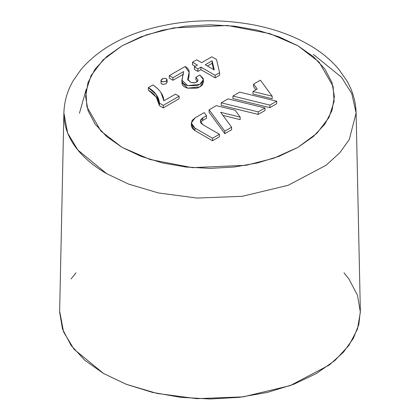<?xml version="1.0" encoding="UTF-8"?>
<svg xmlns="http://www.w3.org/2000/svg" width="420" height="420" viewBox="0 0 420 420"><rect width="100%" height="100%" fill="white"/><g stroke="black" fill="none" stroke-linecap="round" stroke-linejoin="round"><path stroke-width="0.63" d="M122.052 147.357L106.58 136.474L95.088 124.058L88.011 110.586L85.617 96.579L88.011 82.567L95.088 69.095L106.58 56.684L122.052 45.801L140.9 36.871L162.403 30.235L185.734 26.145L210 24.77L234.266 26.145L257.597 30.235L279.101 36.871L297.948 45.801L313.42 56.684L324.912 69.095L331.989 82.567L334.383 96.579L331.989 110.586L324.912 124.058L313.42 136.474L297.948 147.357L279.101 156.287L257.597 162.923L234.266 167.008L210 168.389L185.734 167.008L162.403 162.923L140.9 156.287L122.052 147.357L150.192 159.542L192.412 167.664L246.215 165.275L273.593 158.293L297.948 147.357L316.895 133.292L328.991 117.485L334.094 101.446L333.128 86.42L319.058 62.05L297.948 45.801L269.808 33.616L227.588 25.489L173.785 27.878L146.407 34.865L122.052 45.801L103.105 59.861L91.009 75.668L85.906 91.707L86.872 106.733L100.942 131.108L122.052 147.357M148.36 90.137L156.245 97.125L159.453 105.672L163.296 107.893L179.114 98.758L179.114 96.222L179.114 98.758L163.296 107.893L163.296 105.357L163.296 107.893L159.453 105.672C158.876 99.451 155.179 94.274 148.36 90.137L148.36 87.596L148.36 90.137M161.012 82.829L161.674 83.974L163.648 84.352L166.021 83.743L167.076 82.373L166.42 81.233M195.878 79.826L197.558 81.338L195.878 79.826L195.878 77.285L195.878 79.826M189.194 72.308L187.714 79.102L190.816 82.462L195.032 82.751L197.794 80.986L198.051 80.094L195.878 77.285L199.831 75.007L203.396 79.611L199.92 84.341L187.609 85.617L181.907 80.105L183.598 71.568L172.919 77.732L169.297 75.637L185.11 66.507L189.194 72.308L188.9 76.865L187.95 80.267L189.184 74.508M169.297 78.178L172.919 80.267L183.598 74.104L172.919 80.267L172.919 77.732L172.919 80.267L169.297 78.178L169.297 75.637L169.297 78.178M182.065 81.323L181.934 83.144C182.175 85.418 184.065 87.092 187.609 88.153L197.022 88.184L200.692 86.389L202.435 84.803L203.396 82.094M192.491 64.78L195.237 66.365L192.491 64.78L192.491 62.244L192.491 64.78M194.402 69.384L197.92 71.416L200.949 69.668L215.119 77.847L219.602 75.259L219.602 72.723L219.602 75.259L215.119 77.847L215.119 75.311L215.119 77.847L200.949 69.668L200.949 67.127L200.949 69.668L197.92 71.416L197.92 68.88L197.92 71.416L194.402 69.384L194.402 66.848L194.402 69.384M253.601 86.641L255.917 89.791L253.601 86.641L253.601 84.105L260.405 80.178L272.176 96.185L252.992 91.481L257.229 89.035L253.601 84.105L257.229 89.035L252.992 91.481L272.176 96.185L260.405 80.178L253.601 84.105L253.601 86.641M252.992 94.017L272.176 98.716L272.176 96.185L272.176 98.716L252.992 94.017L252.992 91.481L252.992 94.017M258.179 114.408L264.983 110.481L264.983 107.945L258.179 111.872L221.203 102.811L228.008 98.884L264.983 107.945L258.179 111.872L221.203 102.811L228.008 98.884L264.983 107.945L264.983 110.481L258.179 114.408L258.179 111.872L258.179 114.408L221.203 105.347L258.179 114.408M202.739 120.43L206.498 118.261L206.498 115.726L202.755 117.883L202.755 120.419L202.755 117.883L200.959 119.438L200.329 121.264L202.755 117.883L206.498 115.726L206.498 118.261L202.755 120.419L200.629 122.535M191.336 125.564L192.281 128.31L194.975 130.636L212.525 140.768L219.408 136.794L219.408 134.258L212.525 138.233L194.975 128.1L194.975 130.636L191.336 125.564L191.336 123.029L194.975 117.957L204.215 112.618L206.498 115.726L204.215 112.618L194.975 117.957L192.281 120.283L191.336 123.029L194.975 128.1L192.281 125.774L191.336 123.029M222.925 115.395L240.167 119.616L240.167 117.086L220.652 112.303L231.614 127.213L224.805 131.14L209.113 109.793L216.305 105.641L235.142 110.255L240.167 117.086L235.142 110.255L216.305 105.641L209.113 109.793L224.805 131.14L231.614 127.213L220.652 112.303L240.167 117.086L240.167 119.616L222.925 115.395M209.113 112.329L224.805 133.675L231.614 129.749L231.614 127.213L231.614 129.749L224.805 133.675L224.805 131.14L224.805 133.675L209.113 112.329L209.113 109.793L209.113 112.329M269.881 107.651L276.685 103.724L276.685 101.189L269.881 105.115L232.906 96.054L239.71 92.127L276.685 101.189L269.881 105.115L232.906 96.054L239.71 92.127L276.685 101.189L276.685 103.724L269.881 107.651L269.881 105.115L269.881 107.651L232.906 98.59L269.881 107.651M59.64 312.191L62.527 329.128L71.085 345.413L84.982 360.418L103.677 373.574L126.462 384.368L152.46 392.39L180.668 397.331L210 399L239.332 397.331L267.54 392.39L293.538 384.368L316.323 373.574L335.018 360.418L348.915 345.413L357.473 329.128L360.36 312.191L357.473 295.255L348.915 278.969L343.991 272.8M76.01 272.8L71.085 278.969M103.677 373.574L126.221 384.274L157.059 393.44L196.739 398.664L243.143 396.863L290.267 385.597L329.39 364.959L343.507 352.123L353.325 338.436L358.822 324.576L360.35 311.12L356.113 112.985L349.282 139.534L339.749 152.828L326.025 165.307L288.01 185.362L242.209 196.313L197.111 198.061L158.555 192.985L128.578 184.081L106.675 173.68L77.842 150.014L67.667 133.119L63.887 112.985C63.719 142.118 86.819 162.23 106.675 173.68L128.578 184.081L158.555 192.985L197.111 198.061L242.209 196.313L288.01 185.362L326.025 165.307L339.749 152.828L349.282 139.534L356.113 112.985C355.787 101.551 352.669 90.767 346.757 80.624L338.814 69.305C330.824 59.824 320.864 51.644 308.921 44.777C292.724 35.506 274.25 28.87 253.502 24.864C217.172 18.175 181.781 19.724 147.326 29.505C118.96 37.805 96.878 51.114 81.081 69.431L73.169 80.75C67.305 90.857 64.213 101.603 63.887 112.985L59.651 311.12L63.541 331.842L74.009 349.225L103.677 373.574M313.325 54.369L341.555 77.301L351.766 93.576L356.113 112.985M202.755 124.645L219.408 134.258L212.525 138.233L194.975 128.1L194.975 130.636L212.525 140.768L212.525 138.233L212.525 140.768L219.408 136.794L219.408 134.258L202.755 124.645L200.329 121.264L200.959 123.097L202.755 124.645M221.203 105.347L221.203 102.811L221.203 105.347M232.906 98.59L232.906 96.054L232.906 98.59M211.801 56.805L216.526 59.53L219.602 72.723L215.119 75.311L200.949 67.127L197.92 68.88L194.402 66.848L197.437 65.1L192.491 62.244L196.712 59.808L201.653 62.664L211.801 56.805L216.526 59.53L219.602 72.723L215.119 75.311L200.949 67.127L197.92 68.88L194.402 66.848L197.437 65.1L192.491 62.244L196.712 59.808L201.653 62.664L211.801 56.805M183.598 71.568L181.934 80.608C182.175 82.882 184.065 84.551 187.609 85.617L197.022 85.648L200.692 83.853L202.435 82.267L203.291 80.493L203.228 78.545L199.831 75.007L195.878 77.285L198.051 80.115L197.578 81.312L196.707 82.11L193.972 82.898L190.816 82.462L187.735 79.448L189.184 71.972C189.063 69.752 187.703 67.93 185.11 66.507L169.297 75.637L172.919 77.732L183.598 71.568M203.396 79.611L203.385 82.399L199.92 86.877L187.609 88.153L181.907 82.64L181.907 80.105M166.021 81.207C163.28 82.189 161.606 81.942 161.002 80.462C163.049 77.957 165.081 77.689 167.092 79.669L166.021 81.207L163.648 81.816L161.674 81.433L161.012 80.294L162.067 78.923L164.441 78.314L166.42 78.698L167.076 79.837L166.021 81.207M167.092 79.669L167.092 82.205L166.021 83.743C163.28 84.725 161.606 84.478 161.002 83.002L161.002 80.462M175.492 94.133L179.114 96.222L163.296 105.357L159.453 103.136L159.453 105.672L159.453 103.136C158.876 96.915 155.179 91.739 148.36 87.596L152.975 84.934C159.957 89.791 163.595 95.088 163.889 100.826L175.492 94.133L179.114 96.222L163.296 105.357L159.453 103.136L156.245 94.589L148.36 87.596L152.975 84.934C156.839 87.775 159.511 90.337 160.981 92.61L163.889 100.826L175.492 94.133M214.284 69.956L212.132 60.8L205.28 64.759L214.284 69.956L212.132 60.8L205.28 64.759L214.284 69.956M207.475 66.024L212.132 63.336L213.596 69.557L212.132 63.336L212.132 60.8L212.132 63.336L207.475 66.024M86.294 89.087L79.417 113.316"/></g></svg>
